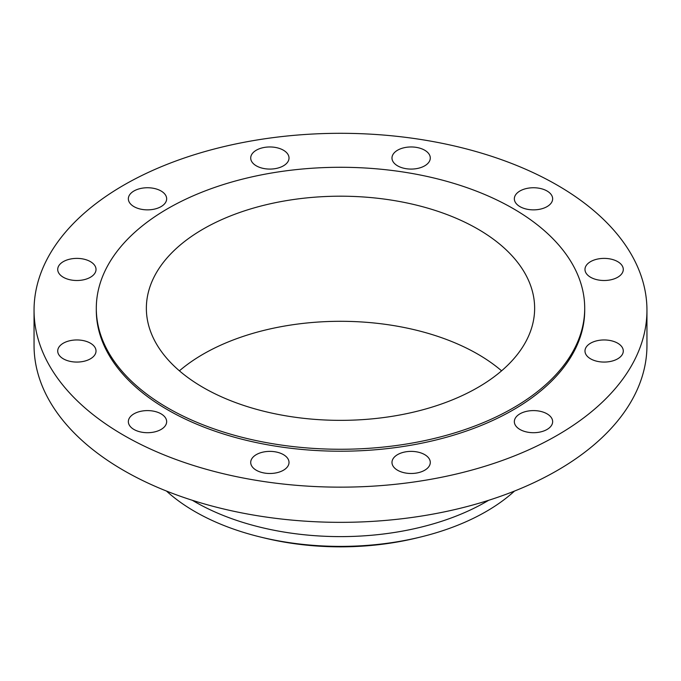 <?xml version="1.0" encoding="UTF-8"?>
<svg xmlns="http://www.w3.org/2000/svg" width="681" height="681" viewBox="0 0 681 681"><rect width="100%" height="100%" fill="white"/><g stroke="black" fill="none" stroke-linecap="round" stroke-linejoin="round"><path stroke-width="1.02" d="M617.676 343.19A19.153 11.058 0 0 0 596.803 340.798A19.153 11.058 0 0 0 584.979 351.013A19.153 11.058 0 0 0 590.589 358.827A19.153 11.058 0 0 0 611.461 361.228A19.153 11.058 0 0 0 623.285 351.013A19.153 11.058 0 0 0 617.676 343.19M547.039 413.835A19.153 11.058 0 0 0 526.166 411.435A19.153 11.058 0 0 0 514.342 421.65A19.153 11.058 0 0 0 519.952 429.473A19.153 11.058 0 0 0 540.825 431.865A19.153 11.058 0 0 0 552.649 421.65A19.153 11.058 0 0 0 547.039 413.835M424.68 454.619A19.153 11.058 0 0 0 403.807 452.218A19.153 11.058 0 0 0 391.984 462.433A19.153 11.058 0 0 0 397.593 470.256A19.153 11.058 0 0 0 418.466 472.648A19.153 11.058 0 0 0 430.29 462.433A19.153 11.058 0 0 0 424.68 454.619M283.407 454.619A19.153 11.058 0 0 0 262.534 452.218A19.153 11.058 0 0 0 250.71 462.433A19.153 11.058 0 0 0 256.32 470.256A19.153 11.058 0 0 0 277.193 472.648A19.153 11.058 0 0 0 289.016 462.433A19.153 11.058 0 0 0 283.407 454.619M161.048 413.835A19.153 11.058 0 0 0 140.175 411.435A19.153 11.058 0 0 0 128.351 421.65A19.153 11.058 0 0 0 133.961 429.473A19.153 11.058 0 0 0 154.834 431.865A19.153 11.058 0 0 0 166.658 421.65A19.153 11.058 0 0 0 161.048 413.835M90.411 343.19A19.153 11.058 0 0 0 69.539 340.798A19.153 11.058 0 0 0 57.715 351.013A19.153 11.058 0 0 0 63.324 358.827A19.153 11.058 0 0 0 84.197 361.228A19.153 11.058 0 0 0 96.021 351.013A19.153 11.058 0 0 0 90.411 343.19M90.411 261.623A19.153 11.058 0 0 0 69.539 259.231A19.153 11.058 0 0 0 57.715 269.446A19.153 11.058 0 0 0 63.324 277.261A19.153 11.058 0 0 0 84.197 279.661A19.153 11.058 0 0 0 96.021 269.446A19.153 11.058 0 0 0 90.411 261.623M161.048 190.986A19.153 11.058 0 0 0 140.175 188.586A19.153 11.058 0 0 0 128.351 198.801A19.153 11.058 0 0 0 133.961 206.624A19.153 11.058 0 0 0 154.834 209.024A19.153 11.058 0 0 0 166.658 198.801A19.153 11.058 0 0 0 161.048 190.986M283.407 150.203A19.153 11.058 0 0 0 262.534 147.803A19.153 11.058 0 0 0 250.71 158.018A19.153 11.058 0 0 0 256.32 165.841A19.153 11.058 0 0 0 277.193 168.241A19.153 11.058 0 0 0 289.016 158.018A19.153 11.058 0 0 0 283.407 150.203M424.68 150.203A19.153 11.058 0 0 0 403.807 147.803A19.153 11.058 0 0 0 391.984 158.018A19.153 11.058 0 0 0 397.593 165.841A19.153 11.058 0 0 0 418.466 168.241A19.153 11.058 0 0 0 430.29 158.018A19.153 11.058 0 0 0 424.68 150.203M617.676 261.623A19.153 11.058 0 0 0 596.803 259.231A19.153 11.058 0 0 0 584.979 269.446A19.153 11.058 0 0 0 590.589 277.261A19.153 11.058 0 0 0 611.461 279.661A19.153 11.058 0 0 0 623.285 269.446A19.153 11.058 0 0 0 617.676 261.623M547.039 190.986A19.153 11.058 0 0 0 526.166 188.586A19.153 11.058 0 0 0 514.342 198.801A19.153 11.058 0 0 0 519.952 206.624A19.153 11.058 0 0 0 540.825 209.024A19.153 11.058 0 0 0 552.649 198.801A19.153 11.058 0 0 0 547.039 190.986M166.479 491.052A205.892 118.877 0 0 0 194.911 511.567A205.892 118.877 0 0 0 260.534 537.054L264.177 537.939A196.528 113.463 0 0 0 416.823 537.939L420.466 537.054A205.892 118.877 0 0 0 514.521 491.052M260.534 537.054A205.892 118.877 0 0 0 420.466 537.054M192.34 500.288A205.892 118.877 0 0 0 194.911 501.795A205.892 118.877 0 0 0 488.66 500.288M34.05 310.23L34.05 345.412A306.45 176.924 0 0 0 123.806 470.52A306.45 176.924 0 0 0 457.777 508.877A306.45 176.924 0 0 0 646.95 345.412L646.95 310.23A306.45 176.924 0 0 0 557.194 185.121A306.45 176.924 0 0 0 223.223 146.773A306.45 176.924 0 0 0 34.05 310.23A306.45 176.924 0 0 0 123.806 435.338A306.45 176.924 0 0 0 457.777 473.687A306.45 176.924 0 0 0 646.95 310.23M96.302 308.272L96.302 310.23A244.198 140.993 0 0 0 167.824 409.919A244.198 140.993 0 0 0 433.95 440.488A244.198 140.993 0 0 0 584.707 310.23L584.707 308.272A244.198 140.993 0 0 0 513.176 208.582A244.198 140.993 0 0 0 247.05 178.013A244.198 140.993 0 0 0 96.302 308.272A244.198 140.993 0 0 0 167.824 407.97A244.198 140.993 0 0 0 433.95 438.53A244.198 140.993 0 0 0 584.707 308.272M477.773 229.02A194.136 112.084 0 0 0 266.211 204.726A194.136 112.084 0 0 0 146.364 308.272A194.136 112.084 0 0 0 203.227 387.532A194.136 112.084 0 0 0 414.789 411.826A194.136 112.084 0 0 0 534.636 308.272A194.136 112.084 0 0 0 477.773 229.02M501.591 370.83A194.136 112.084 0 0 0 477.773 354.129A194.136 112.084 0 0 0 179.409 370.83"/></g></svg>
